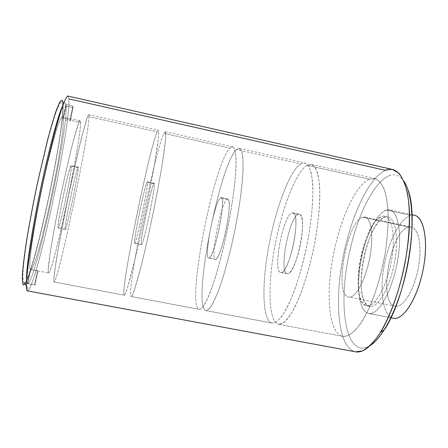 <?xml version="1.0" encoding="UTF-8"?>
<svg xmlns="http://www.w3.org/2000/svg" width="448" height="448" viewBox="0 0 448 448"><rect width="100%" height="100%" fill="white"/><g stroke="black" fill="none" stroke-linecap="round" stroke-linejoin="round"><path stroke-width="0.34" stroke-dasharray="2.24 1.68" d="M291.894 212.974L293.02 212.873C301.633 212.934 289.699 273.364 281.232 272.434L280.694 272.412C272.39 271.65 283.052 215.382 291.894 212.974L298.278 214.329C289.167 216.675 278.55 272.877 287.129 273.694L287.683 273.722C296.43 274.702 308.325 214.362 299.438 214.239L298.278 214.329L291.894 212.974C282.716 215.533 272.07 274.355 281.232 272.434L287.683 273.722L281.232 272.434C285.051 272.233 291.318 257.214 294.246 240.593C297.237 223.966 295.966 211.154 291.894 212.974M215.734 259.37L209.087 258.048L215.382 259.386C209.894 259.19 221.038 202.278 227.114 199.22L220.539 197.826L227.114 199.22L227.875 199.035C233.626 198.458 221.323 259.717 215.734 259.37C209.49 261.918 220.802 202.446 227.114 199.22C229.964 197.103 229.902 209.804 226.71 226.638C223.563 243.454 218.299 258.905 215.734 259.37M220.539 197.826C214.749 200.945 203.56 257.925 208.751 258.059L209.087 258.048C214.379 258.328 226.722 196.991 221.262 197.63L220.539 197.826C214.519 201.118 203.14 260.652 209.087 258.048C211.523 257.55 216.681 242.054 219.85 225.221C223.065 208.365 223.266 195.675 220.539 197.826M65.156 229.337L58.089 227.926L65.234 229.438C66.522 230.602 78.792 172.206 78.232 167.602L71.249 166.118L78.232 167.602L78.114 167.222C76.983 165.116 63.801 228.278 65.156 229.337C65.906 233.374 78.798 172.435 78.232 167.602C78.344 159.09 63.773 227.769 65.156 229.337M71.249 166.118C72.128 170.8 59.802 229.264 58.19 228.032L58.089 227.926C56.398 226.8 69.625 163.548 71.086 165.726L71.249 166.118C71.025 163.257 67.586 175.666 63.896 192.987C60.206 210.28 57.484 226.8 58.089 227.926C59.175 232.036 72.145 171.03 71.249 166.118M153.798 183.652L147.028 182.213L153.798 183.652L154.134 183.372C156.554 182.05 143.819 244.25 141.596 244.58L134.742 243.214L141.45 244.636C139.25 245.101 150.942 187.46 153.798 183.652C157.64 176.07 144.094 243.807 141.596 244.58C138.74 247.85 150.825 187.656 153.798 183.652M134.742 243.214C136.651 242.816 149.425 180.533 147.319 181.922L147.028 182.213C144.469 186.088 132.726 243.802 134.618 243.275L134.742 243.214C136.898 242.374 150.534 174.546 147.028 182.213C144.362 186.29 132.205 246.551 134.742 243.214M355.482 351.82L355.23 351.77C339.018 347.794 334.516 306.242 341.936 263.368C349.222 220.455 367.808 178.119 385.482 170.346L392.386 169.45M370.222 345.514C366.694 347.721 363.423 348.533 360.41 347.939C344.73 344.422 340.116 304.959 347.178 264.018C354.099 223.042 372.036 182.778 389.015 175.728C372.036 182.778 354.099 223.042 347.178 264.018C340.116 304.959 344.73 344.422 360.41 347.939C367.657 349.294 375.704 343.129 384.558 329.448M67.962 96.062L68.852 98.89C71.12 122.819 39.525 273.918 28.857 289.699L26.359 286.07M24.909 283.942C35.594 269.472 65.89 124.684 62.972 102.463C65.811 124.303 36.635 264.774 25.413 283.164M37.867 270.911L48.507 272.922C46.642 272.714 51.985 237.938 60.738 195.821C69.468 153.703 78.333 120.014 80.08 120.77L80.539 122.494C81.374 139.636 52.539 275.632 48.507 272.922L48.149 270.486L50.03 253.786C52.567 237.154 57.299 211.915 62.63 186.827C66.741 167.793 70.47 151.866 73.819 139.048L78.742 122.914C79.766 120.764 80.366 120.624 80.539 122.494L70.112 120.187L70.034 119.526L70.157 120.994L73.03 107.598L72.929 106.019L73.03 107.598L66.102 106.042L65.946 104.451L72.929 106.019L70.034 119.526L63.028 117.975L70.034 119.526L72.929 106.019L65.946 104.451L63.028 117.975L62.317 116.827C59.769 115.948 50.327 148.366 41.636 189.896C32.917 231.42 28.078 267.198 30.386 269.326L37.996 270.906L34.983 284.956L27.832 283.545L30.85 269.545L37.593 270.698L34.552 284.872L27.322 283.517L34.552 284.872L37.593 270.698L30.386 269.326L27.322 283.517L34.983 284.956L37.996 270.906L30.85 269.545L27.821 283.618M66.102 106.042L73.03 107.598L70.157 120.994L63.207 119.454L66.024 105.252L66.086 106.109L66.024 105.252L62.535 104.468L61.432 101.959C60.329 102.486 58.806 105.157 56.851 109.978C54.673 116.049 52.181 124.09 49.381 134.114C44.918 150.83 40.41 169.988 35.862 191.598C31.455 213.226 28 232.512 25.497 249.463C24.114 259.655 23.229 267.898 22.848 274.182C22.758 279.227 23.134 282.134 23.968 282.89C32.122 283.931 65.727 127.215 62.535 104.468L61.499 101.965C60.323 102.452 58.654 105.442 56.493 110.942C54.068 117.897 51.302 127.103 48.194 138.561L38.366 179.805C33.37 203.196 29.338 224.65 26.281 244.177C24.578 255.909 23.458 265.44 22.921 272.765C22.725 278.645 23.072 282.022 23.968 282.89C32.122 283.931 65.727 127.215 62.535 104.468L66.024 105.252L63.028 117.975C62.317 115.59 60.53 118.16 57.775 125.927C53.9 137.441 48.446 158.514 43.148 182.778C37.901 207.206 33.46 231.885 31.242 248.674C29.781 260.49 29.523 267.518 30.386 269.326L27.339 283.45L26.566 280.179L27.574 283.567L26.398 283.349M394.178 318.377C383.656 317.475 379.406 293.804 383.706 268.15C387.878 242.497 399.941 218.075 410.872 215.326L414.21 215.208M393.294 318.254C383.214 316.12 379.462 292.309 383.891 267.047C388.214 241.769 400.103 218.036 410.872 215.326L386.495 210.028C376.326 212.974 364.762 237.636 360.478 263.396C356.076 289.156 359.621 312.805 369.348 313.544C378.381 314.574 391.423 292.348 396.922 264.365C402.522 236.398 398.815 211.702 389.956 209.933L386.495 210.028C396.721 206.629 402.791 229.202 397.863 259.134C393.075 289.066 378.986 314.759 369.348 313.544L390.925 317.744L368.53 313.438L364.93 311.41L362.057 307.054L359.996 300.664L358.826 292.589L358.557 283.22L359.184 272.972L360.674 262.287L362.942 251.58L365.915 241.293L369.471 231.84L373.481 223.63L377.77 217.039L382.178 212.408L386.495 210.028L410.872 215.326L412.003 215.124M395.203 306.191L396.133 306.303C404.208 306.97 415.29 287.498 418.807 265.02C422.447 242.536 417.379 224.986 408.968 227.086C389.911 229.706 377.188 306.572 396.133 306.303C403.743 306.863 414.109 289.755 418.169 268.61C422.324 247.481 418.981 228.603 411.578 227.102L408.968 227.086L362.953 217.207L365.198 217.146C371.515 218.406 373.811 237.244 369.583 258.597C365.434 279.955 355.981 297.444 349.457 297.102C356.378 297.534 366.514 277.648 370.244 254.968C374.074 232.282 370.25 214.827 362.953 217.207L408.968 227.086C390.46 229.589 377.384 303.654 395.203 306.191L349.457 297.102C333.166 297.926 346.489 220.455 362.953 217.207C346.965 220.321 333.43 294.991 348.662 297.018M62.821 105.476C64.484 102.217 65.52 101.898 65.929 104.518L65.01 102.76C64.473 102.738 63.739 103.645 62.821 105.476M62.866 101.718L62.972 102.463M27.496 290.881L27.754 290.836C36.63 286.866 71.299 123.872 68.852 98.89L385.482 170.346C367.808 178.119 349.222 220.455 341.936 263.368C334.516 306.242 339.018 347.794 355.23 351.77L27.44 290.875M389.015 175.728C394.716 173.482 399.666 175.28 403.866 181.132M367.405 305.85C375.687 306.622 387.638 284.407 391.765 258.782C396.01 233.15 391.02 213.534 382.284 216.255L378.532 218.294L374.685 222.359L370.922 228.189L367.416 235.486L364.308 243.897L361.726 253.047L359.778 262.539L358.546 271.97L358.081 280.941L358.428 289.055L359.582 295.926L361.514 301.207L364.151 304.59L367.405 305.85L370.518 306.46C378.896 307.255 390.919 285.068 395.024 259.459C399.258 233.845 394.173 214.217 385.353 216.922C394.173 214.217 399.258 233.845 395.024 259.459C390.919 285.068 378.896 307.255 370.518 306.46L367.237 305.194L364.56 301.806L362.594 296.52L361.418 289.649L361.049 281.54L361.497 272.569L362.718 263.138L364.666 253.652L367.254 244.513L370.378 236.113L373.901 228.822L377.686 222.998L381.567 218.949L385.353 216.922L382.284 216.255C391.02 213.534 396.01 233.15 391.765 258.782C387.638 284.407 375.687 306.622 367.405 305.85L366.554 305.749C348.258 303.139 363.126 219.873 382.284 216.255M48.574 272.944C52.892 274.058 81.368 139.507 80.539 122.494L70.112 120.187L70.157 120.994L63.207 119.454C65.061 139.821 37.419 268.8 30.85 269.545C37.419 268.8 65.061 139.821 63.207 119.454L66.086 106.109C67.956 131.37 35.952 280.896 27.832 283.545L27.574 283.567M27.832 283.545C35.952 280.896 67.956 131.37 66.086 106.109M385.353 216.922C366.005 220.494 351.176 303.71 369.662 306.359L370.518 306.46M124.275 295.215L54.006 281.966L53.738 279.49L56.05 261.391C58.996 243.163 64.338 215.186 70.23 187.337C74.648 166.673 78.915 148.114 82.359 134.467L87.438 116.872C88.435 114.604 88.962 114.542 89.023 116.687L157.158 131.886L158.39 130.234C158.816 131.113 158.76 134.254 158.222 139.658L154.291 165.654L147.202 203.353C142.912 224.498 138.69 243.779 134.534 261.195L127.842 286.574C126.196 291.726 125.009 294.605 124.275 295.215L124.236 295.21C119.65 294.342 149.01 149.33 157.158 131.886L89.023 116.687C88.878 136.198 57.988 282.66 54.034 281.971L54.006 281.966C57.809 283.466 88.878 136.259 89.023 116.687L88.676 114.66C88.066 115.237 87.063 117.796 85.658 122.338L79.8 144.799L68.04 197.775L57.786 251.02L54.258 273.857C53.754 278.538 53.67 281.243 54.006 281.966L124.275 295.215C125.222 294.728 127.226 289.106 130.144 278.477C134.238 263.211 139.793 239.21 145.107 213.646C150.366 188.07 154.795 163.806 157.108 148.109C158.648 137.15 159.057 131.13 158.396 130.234L157.158 131.886C148.982 149.386 119.498 295.142 124.275 295.215M199.332 309.366L131.191 296.52L132.698 294.414C134.131 290.903 135.968 285.174 138.219 277.228C142.99 259.661 149.257 232.361 154.773 204.926C158.794 184.548 162.036 166.096 164.03 152.37C165.122 144.166 165.71 138.158 165.788 134.338C165.592 131.841 164.948 131.522 163.873 133.381L229.992 148.131L232.854 146.871C234.405 147.991 235.452 151.329 235.995 156.884C236.208 163.705 235.816 172.424 234.819 183.047C233.475 194.566 231.594 207.021 229.186 220.41C225.126 241.237 220.545 260.109 215.438 277.038C212.145 287.185 209.059 295.333 206.17 301.493C203.476 306.359 201.197 308.98 199.332 309.366L199.231 309.35C185.763 306.863 213.517 163.419 229.992 148.131L163.873 133.381C154.946 150.623 125.731 295.495 131.152 296.514L131.191 296.52C125.58 296.296 154.913 150.679 163.873 133.381L165.262 131.768C165.76 132.586 165.838 135.341 165.508 140.045L162.462 162.73C159.936 178.17 156.677 195.664 152.684 215.208C148.596 234.73 144.659 252.062 140.857 267.204L134.674 289.15C133.123 293.558 131.964 296.016 131.191 296.52L199.332 309.366C201.902 309.165 205.33 303.962 209.614 293.748C215.37 279.059 221.922 255.674 227.186 230.546C232.299 205.386 235.542 181.289 236.085 165.463C236.208 154.342 235.138 148.148 232.87 146.877L229.992 148.131C213.455 163.47 185.634 307.658 199.332 309.366M342.815 336.42L278.656 324.324L283.388 322.902C286.938 319.906 290.718 314.737 294.728 307.39C302.809 291.049 310.744 265.026 315.566 238.381C318.864 218.546 320.247 200.318 319.603 186.463C318.825 178.119 317.397 171.853 315.33 167.675C312.956 164.763 310.184 163.979 307.026 165.312L369.37 179.217L375.211 178.674C378.818 180.236 381.881 183.926 384.395 189.756C386.501 196.784 387.778 205.598 388.22 216.188C388.136 227.606 387.139 239.831 385.23 252.879C381.601 273.09 376.37 291.2 369.544 307.216C364.958 316.77 360.321 324.346 355.617 329.952C351.014 334.292 346.746 336.448 342.815 336.42L342.597 336.381C329.325 333.469 325.797 297.584 332.41 259.941C338.906 222.281 354.883 185.416 369.37 179.217L307.026 165.312C295.546 172.312 281.406 210.067 274.518 248.119C267.534 286.149 268.425 321.972 278.488 324.296L278.656 324.324C268.475 322.37 267.495 286.569 274.462 248.433C281.333 210.286 295.512 172.334 307.026 165.312L311.584 164.461C314.093 165.704 316.159 168.823 317.778 173.807C319.077 179.861 319.766 187.55 319.833 196.879C319.424 212.262 317.369 229.415 313.667 248.354C309.59 267.21 304.702 283.763 299.012 298.021C295.266 306.544 291.603 313.303 288.019 318.315C284.57 322.218 281.45 324.218 278.656 324.324L342.815 336.42C348.314 336.79 354.418 332.27 361.116 322.862C369.897 309.243 378.241 287.011 383.41 262.713C388.242 238.342 389.346 214.586 386.663 198.548C384.233 187.208 380.425 180.589 375.245 178.685L369.37 179.217C354.838 185.433 338.817 222.494 332.36 260.254C325.769 297.998 329.414 333.872 342.815 336.42M287.683 273.722C278.236 275.582 288.82 216.821 298.278 214.329C302.467 212.537 303.867 225.361 300.894 241.97C297.987 258.563 291.626 273.543 287.683 273.722M272.143 323.092L206.041 310.632L209.21 308.879C211.736 305.631 214.575 300.194 217.734 292.555C224.213 275.615 231.347 248.965 236.505 221.934C240.201 201.365 242.39 183.949 243.068 169.691C243.197 161.414 242.743 155.271 241.713 151.267C240.397 148.551 238.655 147.991 236.505 149.582L300.698 163.901L305.094 163.01C307.709 164.36 309.792 167.877 311.354 173.578C312.542 180.505 313.006 189.274 312.754 199.886C312.06 211.355 310.638 223.698 308.487 236.908C304.646 257.421 299.729 275.912 293.731 292.37C289.772 302.21 285.88 310.066 282.055 315.946C278.376 320.538 275.072 322.924 272.143 323.092L271.986 323.07C262.248 320.807 261.632 284.99 268.649 246.921C275.582 208.83 289.531 170.985 300.698 163.901L236.505 149.582C219.302 164.679 191.688 307.989 205.934 310.615L206.041 310.632C191.565 308.778 219.234 164.73 236.505 149.582L239.529 148.361C241.063 149.397 242.166 152.342 242.838 157.192C243.23 163.134 243.09 170.761 242.43 180.085C240.996 195.496 238.358 212.822 234.511 232.053C230.429 251.238 225.999 268.178 221.222 282.867C218.148 291.665 215.258 298.698 212.559 303.962C210.028 308.112 207.855 310.335 206.041 310.632L272.143 323.092C276.226 323.187 281.03 318.338 286.563 308.532C293.882 294.392 301.364 271.6 306.578 246.893C311.545 222.135 313.684 198.206 312.564 182.269C311.371 171.03 308.89 164.612 305.122 163.016L300.698 163.901C289.498 171.007 275.503 209.048 268.593 247.234C261.587 285.41 262.293 321.205 272.143 323.092M293.02 212.873L299.438 214.239M280.694 272.412L287.129 273.694M215.382 259.386L208.751 258.059M227.875 199.035L221.262 197.63M65.234 229.438L58.19 228.032M154.134 183.372L147.319 181.922M411.986 214.721L389.956 209.933M365.198 217.146L411.578 227.102M78.114 167.222L71.086 165.726M62.317 116.827L80.08 120.77M61.432 101.959L65.01 102.76M368.53 313.438L390.902 317.789M141.45 244.636L134.618 243.275M366.554 305.749L369.662 306.359M124.236 295.21L54.034 281.971M88.676 114.66L158.396 130.234M199.231 309.35L131.152 296.514M165.262 131.768L232.87 146.877M342.597 336.381L278.488 324.296M311.584 164.461L375.245 178.685M271.986 323.07L205.934 310.615M239.529 148.361L305.122 163.016"/><path stroke-width="0.67" d="M68.852 98.89L385.482 170.346C399 164.405 410.049 183.478 409.517 221.105C409.074 258.597 396.066 307.636 380.397 332.483C371.112 346.892 362.729 353.321 355.23 351.77L27.496 290.881M380.397 332.483L384.558 329.448C406.566 296.47 419.35 217.616 407.848 189.398M392.386 169.45L399.034 173.331C402.494 177.766 405.261 184.262 407.338 192.808C410.827 211.456 409.78 239.137 404.13 267.478C398.065 295.725 388.069 321.378 377.518 336.846C372.243 343.728 367.158 348.438 362.253 350.98L355.482 351.82L27.44 290.875C24.41 291.01 28.022 258.395 37.078 211.473C46.105 164.601 58.195 116.385 64.148 101.948M23.509 285.006C22.596 284.166 22.226 280.823 22.4 274.977C22.915 267.68 24.018 258.149 25.704 246.389C28.745 226.806 32.777 205.15 37.811 181.412L47.785 139.177C50.971 127.31 53.822 117.662 56.342 110.23L59.472 102.626C61.118 99.915 62.25 99.613 62.866 101.718C62.25 99.613 61.118 99.915 59.472 102.626L56.342 110.23C53.822 117.662 50.971 127.31 47.785 139.177L37.811 181.412C32.777 205.15 28.745 226.806 25.704 246.389C24.018 258.149 22.915 267.68 22.4 274.977C22.226 280.823 22.596 284.166 23.509 285.006L25.413 283.164M414.21 215.208L414.613 215.292C424.206 217.224 428.641 241.942 423.086 269.758C417.648 297.59 403.962 319.553 394.178 318.377L390.925 317.744L394.178 318.377C404.421 319.687 418.863 295.327 423.763 266.09C428.798 236.858 422.61 213.483 412.003 215.124M26.566 280.179C25.917 270.318 31.388 233.184 39.99 191.794C48.574 150.399 58.313 114.246 62.821 105.476C58.313 114.246 48.574 150.399 39.99 191.794C31.388 233.184 25.917 270.318 26.566 280.179M26.398 283.349L23.974 282.895M27.44 290.875C26.628 290.08 26.303 286.994 26.477 281.613L27.485 270.39C29.652 252.028 34.563 223.222 40.835 192.713C45.735 169.378 50.557 148.697 55.283 130.67C58.24 119.868 60.85 111.205 63.112 104.675C65.128 99.49 66.685 96.606 67.782 96.023L67.962 96.062M403.866 181.132C412.944 193.934 414.932 229.723 407.204 267.417C399.521 305.122 383.617 337.31 370.222 345.514M390.902 317.789L394.178 318.377M24.892 283.965L26.359 286.07M414.613 215.292L411.986 214.721M393.204 169.635L67.782 96.023"/></g></svg>
